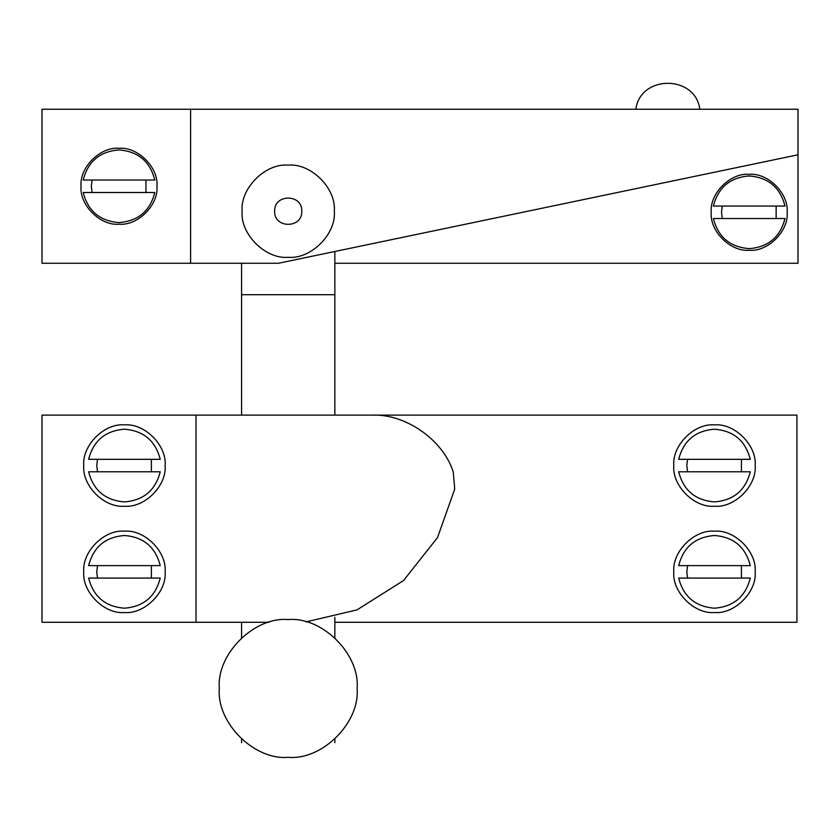 <?xml version="1.0" encoding="UTF-8"?>
<svg xmlns="http://www.w3.org/2000/svg" width="840" height="840" viewBox="0 0 840 840"><rect width="100%" height="100%" fill="white"/><g stroke="black" fill="none" stroke-linecap="round" stroke-linejoin="round"><path stroke-width="1.26" d="M454.724 489.08L437.504 537.59L403.568 580.514L356.979 609.903L305.949 621.894L356.979 609.903L403.568 580.514L437.504 537.59L454.724 489.08L453.264 471.965C443.069 439.803 405.52 413.595 371.816 415.118C405.52 413.595 443.069 439.803 453.264 471.965M334.856 622.283L796.919 622.283L796.919 415.118L334.856 415.118L334.856 294.725L241.573 294.725L241.573 415.118L42 415.118L42 622.283L269.084 622.283M371.816 415.118L196.025 415.118L196.025 622.283L241.573 622.283L241.573 637.77M755.16 465.56C756.976 485.678 734.601 508.053 714.483 506.226C694.355 508.053 671.99 485.678 673.806 465.56C671.99 445.431 694.355 423.066 714.483 424.882C734.601 423.066 756.976 445.431 755.16 465.56M755.16 571.851C756.976 591.98 734.601 614.345 714.483 612.528C694.355 614.345 671.99 591.98 673.806 571.851C671.99 551.723 694.355 529.357 714.483 531.174C734.601 529.357 756.976 551.723 755.16 571.851M165.113 571.851C166.929 591.98 144.553 614.345 124.436 612.528C104.307 614.345 81.942 591.98 83.758 571.851C81.942 551.723 104.307 529.357 124.436 531.174C144.553 529.357 166.929 551.723 165.113 571.851M165.113 465.56C166.929 485.678 144.553 508.053 124.436 506.226C104.307 508.053 81.942 485.678 83.758 465.56C81.942 445.431 104.307 423.066 124.436 424.882C144.553 423.066 166.929 445.431 165.113 465.56M787.154 212.289C788.855 193.505 767.97 172.631 749.196 174.332C730.412 172.631 709.527 193.505 711.228 212.289C709.527 231.073 730.412 251.947 749.196 250.257C767.97 251.947 788.855 231.073 787.154 212.289C788.855 231.073 767.97 251.947 749.196 250.257C730.412 251.947 709.527 231.073 711.228 212.289C709.527 193.505 730.412 172.631 749.196 174.332C767.97 172.631 788.855 193.505 787.154 212.289M156.975 186.26C158.666 167.475 137.791 146.601 119.007 148.291C100.223 146.601 79.349 167.475 81.049 186.26C79.349 205.044 100.223 225.918 119.007 224.217C137.791 225.918 158.666 205.044 156.975 186.26C158.666 205.044 137.791 225.918 119.007 224.217C100.223 225.918 79.349 205.044 81.049 186.26C79.349 167.475 100.223 146.601 119.007 148.291C137.791 146.601 158.666 167.475 156.975 186.26M278.45 263.267L798 154.802L798 109.252L190.596 109.252L190.596 263.267L278.45 263.267M334.856 263.267L798 263.267L798 154.802M190.596 109.252L42 109.252L42 263.267L190.596 263.267M241.573 739.126L241.573 742.686M334.856 742.686L334.856 739.126M334.856 637.77L334.856 617.264M241.573 263.267L241.573 294.725M334.856 294.725L334.856 251.496M265.976 622.283L241.573 622.283M357.094 688.453C360.171 722.526 322.287 760.41 288.215 757.323C254.142 760.41 216.258 722.526 219.345 688.453C216.258 654.371 254.142 616.497 288.215 619.574C322.287 616.497 360.171 654.371 357.094 688.453M97.482 578.088L96.779 571.851L97.482 565.614M151.379 565.614L151.379 578.088M88.641 565.614L160.23 565.614C155.484 547.04 143.546 537.002 124.436 535.51C105.315 537.002 93.387 547.04 88.641 565.614M160.23 578.088L88.641 578.088C93.387 596.663 105.315 606.69 124.436 608.192C143.546 606.69 155.484 596.663 160.23 578.088M97.482 471.796L96.779 465.56L97.482 459.322M151.379 459.322L151.379 471.796M88.641 459.322L160.23 459.322C155.484 440.748 143.546 430.71 124.436 429.219C105.315 430.71 93.387 440.748 88.641 459.322M160.23 471.796L88.641 471.796C93.387 490.371 105.315 500.399 124.436 501.89C143.546 500.399 155.484 490.371 160.23 471.796M687.54 578.088L686.826 571.851L687.54 565.614M741.426 565.614L741.426 578.088M678.689 565.614L750.278 565.614C745.532 547.04 733.593 537.002 714.483 535.51C695.373 537.002 683.435 547.04 678.689 565.614M750.278 578.088L678.689 578.088C683.435 596.663 695.373 606.69 714.483 608.192C733.593 606.69 745.532 596.663 750.278 578.088M687.54 471.796L686.826 465.56L687.54 459.322M741.426 459.322L741.426 471.796M678.689 459.322L750.278 459.322C745.532 440.748 733.593 430.71 714.483 429.219C695.373 430.71 683.435 440.748 678.689 459.322M750.278 471.796L678.689 471.796C683.435 490.371 695.373 500.399 714.483 501.89C733.593 500.399 745.532 490.371 750.278 471.796M334.31 211.208C336.378 188.402 311.02 163.044 288.215 165.113C265.409 163.044 240.061 188.402 242.12 211.208C240.061 234.014 265.409 259.361 288.215 257.303C311.02 259.361 336.378 234.014 334.31 211.208M722.243 218.526L721.529 212.289L722.243 206.052M776.139 206.052L776.139 218.526M713.391 206.052L784.99 206.052C780.234 187.478 768.306 177.45 749.196 175.959C730.075 177.45 718.148 187.478 713.391 206.052M784.99 218.526L713.391 218.526C718.148 237.101 730.075 247.139 749.196 248.63C768.306 247.139 780.234 237.101 784.99 218.526M92.064 192.497L91.35 186.26L92.064 180.023M145.96 180.023L145.96 192.497M83.213 180.023L154.802 180.023C150.055 161.448 138.128 151.41 119.007 149.919C99.897 151.41 87.969 161.448 83.213 180.023M154.802 192.497L83.213 192.497C87.969 211.071 99.897 221.099 119.007 222.59C138.128 221.099 150.055 211.071 154.802 192.497M301.77 211.208C302.516 228.69 273.913 228.69 274.659 211.208C273.913 193.725 302.516 193.725 301.77 211.208M699.825 109.252C695.425 74.708 640.279 74.676 635.859 109.252"/></g></svg>
